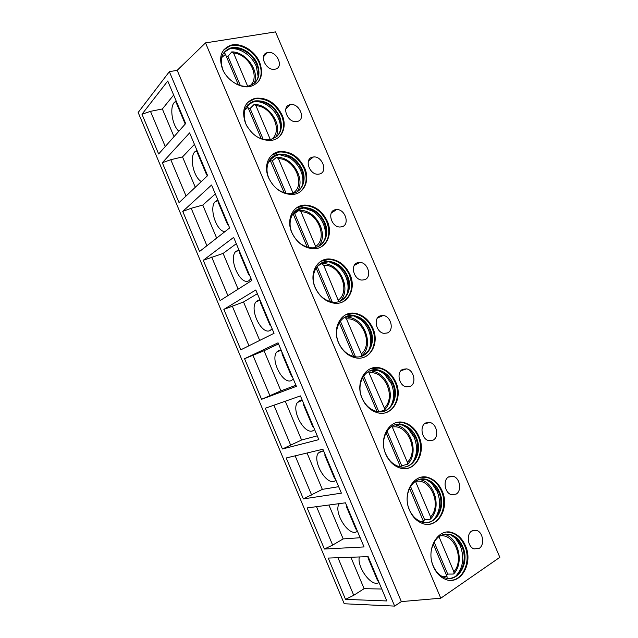 <?xml version="1.0" encoding="UTF-8"?>
<svg xmlns="http://www.w3.org/2000/svg" width="638" height="638" viewBox="0 0 638 638"><rect width="100%" height="100%" fill="white"/><g stroke="black" fill="none" stroke-linecap="round" stroke-linejoin="round"><path stroke-width="0.96" d="M394.651 606.1L344.233 603.763L138.167 112.479L169.357 71.679L394.651 606.1L401.35 601.594L177.197 70.316L169.357 71.679M440.778 598.205L205.508 42.89L275.504 31.9L499.833 557.333L440.778 598.205L401.35 601.594M222.495 69.048C227.128 80.563 240.789 88.889 250.575 86.417C260.878 82.812 263.917 74.805 259.698 62.396C254.953 50.609 240.59 42.06 230.549 45.346C221.131 49.23 218.443 57.133 222.495 69.048M274.962 69.207L275.265 69.143C284.341 67.397 276.828 50.561 267.848 52.531L267.306 52.651C258.374 54.565 266.118 71.328 274.962 69.207M245.486 123.293C251.516 135.049 260.089 140.743 271.214 140.376C282.132 139.243 287.355 126.731 282.132 115.103C275.831 102.901 266.883 97.279 255.288 98.244C244.498 101.769 241.228 110.119 245.486 123.293M297.236 121.475C306.415 119.777 299.342 102.63 290.314 104.68L290.099 104.72C280.919 106.227 287.714 123.397 296.774 121.563L297.236 121.475M268.59 177.795C273.941 188.561 281.733 194.119 291.965 194.486C303.959 194.319 310.347 180.562 304.669 168.049C299.062 156.836 290.896 151.318 280.162 151.485C269.084 152.322 263.087 165.505 268.59 177.795M319.614 173.983C328.211 172.045 322.246 155.696 313.425 156.98L312.445 157.147C303.855 158.894 309.542 175.267 318.386 174.19L319.614 173.983M291.805 232.559C296.558 242.392 303.584 247.791 312.899 248.748C325.843 249.673 333.443 234.632 327.31 221.234C322.318 210.971 314.909 205.58 305.1 205.077C293.057 204.918 285.848 219.336 291.805 232.559M342.096 226.729C350.15 224.568 345.158 208.961 336.625 209.551L334.894 209.822C326.847 211.792 331.569 227.423 340.118 227.024L342.096 226.729M315.132 287.579C319.367 296.566 325.683 301.766 334.089 303.186C347.814 305.275 356.634 288.926 350.055 274.675C345.597 265.272 338.914 260.049 330.013 259.012C317.182 257.768 308.72 273.447 315.132 287.579M364.681 279.715C372.233 277.339 368.078 262.417 359.888 262.393L357.447 262.736C349.911 264.929 353.803 279.867 362.001 280.082L364.681 279.715M338.571 342.869C342.367 351.083 348.029 356.068 355.573 357.822C369.904 361.108 379.921 343.427 372.911 328.363C368.908 319.75 362.894 314.717 354.872 313.274C341.402 310.897 331.72 327.852 338.571 342.869M387.37 332.948C394.467 330.372 391.006 316.057 383.191 315.499L380.104 315.89C373.023 318.298 376.229 332.621 384.044 333.355L387.37 332.948M362.121 398.423C365.542 405.951 370.622 410.705 377.369 412.698C392.147 417.156 403.288 398.128 395.871 382.298C392.258 374.394 386.843 369.569 379.65 367.831C365.702 364.322 354.848 382.569 362.121 398.423M410.17 386.437C416.845 383.653 413.966 369.873 406.542 368.868L402.865 369.29C396.198 371.898 398.838 385.695 406.27 386.867L410.17 386.437M385.783 454.24C388.885 461.162 393.455 465.692 399.492 467.837C414.572 473.428 426.734 453.036 418.943 436.488C415.657 429.207 410.784 424.597 404.325 422.659C390.049 418.05 378.127 437.596 385.783 454.24M433.066 440.164C439.375 437.182 436.966 423.863 429.916 422.484L425.729 422.946C419.437 425.745 421.622 439.088 428.664 440.627L433.066 440.164M409.564 510.328C412.395 516.716 416.51 521.023 421.917 523.248C437.19 529.923 450.261 508.143 442.118 490.933C439.111 484.21 434.717 479.816 428.919 477.742C414.437 472.072 401.541 492.951 409.564 510.328M456.074 494.139C462.04 490.973 460.022 478.045 453.339 476.347L448.705 476.841C442.748 479.84 444.558 492.799 451.233 494.633L456.074 494.139M433.457 566.696C436.057 572.605 439.789 576.696 444.638 578.969C460.006 586.641 473.867 563.458 465.397 545.634C462.638 539.397 458.65 535.21 453.443 533.073C438.84 526.406 425.107 548.624 433.457 566.696M479.194 548.377C484.856 545.011 483.133 532.403 476.793 530.457L471.785 530.991C466.131 534.181 467.646 546.822 473.986 548.911L479.194 548.377M205.508 42.89L177.197 70.316M141.979 114.242L167.754 81.01L185.666 123.541L158.655 153.981L141.979 114.242L150.48 111.347L162.355 108.97L174.007 136.676M162.315 162.722L189.614 132.895L207.613 175.617L179.063 202.629L162.315 162.722L170.793 159.707L182.524 156.916L195.292 187.277M182.747 211.401L211.569 185.02L229.656 227.941L199.558 251.484L182.747 211.401L191.193 208.283L202.772 205.069L216.665 238.102M203.259 260.296L233.636 237.384L251.795 280.497L220.15 300.546L203.259 260.296L223.109 253.422L238.134 289.15M223.858 309.398L255.798 289.987L274.045 333.299L240.821 349.815L223.858 309.398L243.525 301.973L259.698 340.429M261.58 399.3L244.553 358.708L278.056 342.829L296.391 386.333L261.58 399.3L280.911 390.879L295.928 385.248M282.435 448.993L265.328 408.232L300.426 395.911L318.841 439.622L282.435 448.993L301.583 440.013L317.253 435.858M303.377 498.908L286.199 457.964L322.892 449.24L341.394 493.15L303.377 498.908L322.334 489.362L338.666 486.682M324.407 549.031L307.149 507.912L345.461 502.816L364.051 546.933L324.407 549.031L332.653 545.091L343.172 538.911L360.175 537.738M345.525 599.369L328.195 558.075L368.142 556.639L386.811 600.956L345.525 599.369L353.747 595.302L364.107 588.683L381.779 589.018M173.656 95.03L162.355 108.97M176.096 101.107L174.198 102.558C169.389 107.798 172.292 125.383 178.815 131.261M176.152 100.94L176.566 103.476M150.48 111.347L165.258 146.533M194.446 144.371L182.524 156.916M197.006 150.44L194.845 151.78C189.151 157.1 193.657 177.428 201.337 181.551M197.126 150.727L197.485 153.128M206.505 174.533L207.478 175.306M207.494 175.346L207.063 175.458M170.793 159.707L186.049 196.018M215.325 193.936L202.772 205.069M217.893 200.029L215.181 201.592C208.801 207.876 216.338 231.219 224.847 231.698M218.196 200.731L218.499 202.996M227.551 224.496L228.587 225.413M191.193 208.283L206.919 245.726M236.299 243.708L223.109 253.422M238.875 249.833L235.605 251.579C228.173 259.395 240.877 286.629 249.147 280.513L250.973 278.551M239.354 250.957L239.593 253.079M248.692 274.675L249.793 275.744M211.68 257.058L227.886 295.641M257.361 293.703L243.525 301.973M259.953 299.844L257.553 300.458L256.117 301.734C249.107 309.478 261.795 335.5 270.177 330.436L272.099 328.69M260.607 301.399L260.79 303.385M269.922 325.077L271.094 326.297M232.256 306.041L248.948 345.78M278.511 343.914L264.036 350.74L280.911 390.879M244.553 358.708L264.036 350.74M281.119 350.087L278.615 350.469L276.717 352.048C270.129 359.688 282.809 384.642 291.295 380.583L293.32 379.052M281.948 352.064L282.076 353.907M291.247 375.694L292.483 377.074M252.911 355.23L269.922 395.727M302.372 400.536L299.772 400.696L297.42 402.514C291.247 410.035 303.919 434.055 312.508 430.937L314.63 429.637M285.266 401.23L301.583 440.013M303.385 402.953L303.513 404.755M312.668 426.535L313.968 428.066M273.909 405.218L290.745 445.3M323.721 451.218L321.018 451.146L318.226 453.147C312.453 460.516 325.117 483.732 333.81 481.515L336.035 480.438M307.045 453.004L322.334 489.362M324.925 454.057L324.949 455.668M334.184 477.599L335.548 479.29M295.163 455.835L311.655 495.088M339.336 503.629L339.129 503.932C333.738 511.15 346.41 533.671 355.206 532.315L357.535 531.462M328.913 505.017L343.172 538.911M346.554 505.4L346.49 506.811M355.789 528.886L357.224 530.736M316.52 506.668L332.653 545.091M359.353 556.95C356.929 565.619 368.764 583.786 376.699 583.339L379.124 582.717M350.884 557.261L364.107 588.683M368.254 556.918L368.15 558.234M377.489 580.405L378.996 582.414M368.278 556.966L367.871 557.157M337.965 557.724L353.747 595.302M257.401 82.788C261.708 77.533 262.298 70.922 259.172 62.963C254.434 51.184 240.087 42.658 230.047 45.944L230.549 45.346M223.683 49.947L230.047 45.944M223.882 71.879L222.965 69.941C219.233 58.943 221.721 51.662 230.438 48.081C239.681 45.075 252.887 52.93 257.258 63.784C261.133 75.196 258.342 82.573 248.876 85.915C245.016 86.736 240.933 86.162 236.626 84.192M255.136 82.565L256.444 80.827C259.164 76.113 259.259 70.619 256.731 64.35C253.438 57.165 248.222 52.157 241.076 49.309L239.346 49.931C247.058 52.994 252.688 58.401 256.237 66.137L258.175 76.528M224.066 52.332L229.935 48.671C233.396 47.691 237.113 47.906 241.076 49.309M228.021 49.062C231.578 48.225 235.358 48.512 239.346 49.931M240.382 85.58L227.957 56.311L226.267 56.256M238.445 84.958L225.461 54.366C224.815 53.098 224.177 52.763 223.555 53.353L223.252 53.504M227.957 56.311L231.889 51.798L233.556 53.01L247.624 86.138M278.846 137.114C284.062 131.595 284.971 124.426 281.581 115.614C275.281 103.428 266.349 97.813 254.761 98.778L255.288 98.244M247.544 102.503L254.761 98.778M247.321 126.89L245.885 124.003C241.954 111.849 244.984 104.146 254.961 100.908C265.631 100.038 273.861 105.206 279.659 116.427C283.727 129.004 280.385 136.771 269.627 139.714C264.842 140.264 260.073 138.909 255.312 135.663M276.629 136.707L277.897 135.328C281.541 130.248 281.94 124.115 279.109 116.937C276.254 110.589 271.772 105.94 265.655 103.005L263.988 103.452C270.584 106.618 275.417 111.618 278.495 118.469C280.202 122.536 280.824 126.499 280.369 130.375M247.791 104.839L254.434 101.434C258.047 100.764 261.787 101.282 265.655 103.005M252.401 101.665C256.157 101.091 260.017 101.689 263.988 103.452M263.183 139.315L250.096 108.46L248.421 108.468M261.269 138.749L247.959 107.391L246.786 106.052M250.096 108.46L254.139 104.441L255.934 105.701L270.337 139.61M300.211 191.767C306.471 186.049 307.763 178.289 304.087 168.496C298.488 157.307 290.33 151.788 279.603 151.964L280.162 151.485M271.708 155.209L279.603 151.964M268.909 178.321C263.837 166.996 269.38 154.827 279.627 154.069C289.493 153.925 297.005 159.014 302.165 169.317C307.388 180.841 301.511 193.489 290.489 193.681C281.031 193.37 273.846 188.25 268.909 178.321M298.05 191.169L299.222 190.116C303.951 184.749 304.741 177.962 301.591 169.772C299.102 164.157 295.266 159.891 290.083 156.964L288.456 157.227C294.046 160.385 298.185 164.987 300.857 171.032C302.811 175.713 303.377 180.267 302.564 184.685M271.796 157.506L279.069 154.54C282.73 154.189 286.398 154.994 290.083 156.964M277.044 154.571L279.077 154.54L288.456 157.227M286.095 193.298L272.33 160.848L270.671 160.92M284.197 192.788L269.898 159.628M272.33 160.848L276.485 157.323L278.415 158.639L293.049 193.083C306.12 185.179 294.756 158.495 278.415 158.639M321.488 246.707C328.929 240.869 330.667 232.511 326.704 221.633C321.719 211.377 314.319 205.994 304.509 205.492L305.1 205.077M296.168 208.116L304.509 205.492M292.044 232.902C286.55 220.716 293.217 207.406 304.342 207.573C313.37 208.052 320.18 213.004 324.774 222.455C330.412 234.784 323.418 248.621 311.519 247.799C302.922 246.938 296.431 241.969 292.044 232.902M319.407 245.909L320.475 245.136C326.409 239.577 327.637 232.144 324.176 222.845C321.999 217.877 318.721 213.977 314.335 211.13L312.724 211.218C317.445 214.28 320.986 218.491 323.33 223.842C325.563 229.249 326.018 234.457 324.71 239.473M296.08 210.373L303.76 207.988C307.372 207.94 310.897 208.993 314.335 211.13M301.902 207.821L303.816 207.948M304.079 207.98L312.724 211.218M309.119 247.536L294.66 213.483L292.994 213.61L293.273 214.185L292.06 215.15M307.237 247.089L293.273 214.185M298.927 210.444L294.66 213.483L298.927 210.444L301.008 211.824L315.969 247.329M342.718 301.886C351.426 296.056 353.667 287.092 349.425 275.01C344.967 265.623 338.292 260.408 329.399 259.371L330.013 259.012M320.906 261.269L329.399 259.371M315.292 287.738C309.382 274.715 317.198 260.24 329.056 261.413C337.247 262.377 343.388 267.186 347.487 275.831C353.54 288.958 345.413 303.991 332.797 302.101C325.037 300.817 319.199 296.024 315.292 287.738M340.724 300.897L341.705 300.323C348.906 294.692 350.621 286.637 346.865 276.166C344.943 271.756 342.127 268.191 338.419 265.48L336.8 265.376C340.796 268.303 343.834 272.139 345.9 276.892C348.444 283.128 348.739 289.078 346.777 294.724M320.635 263.486L328.45 261.771C331.927 261.995 335.253 263.231 338.419 265.48M326.879 261.444L328.562 261.7M329.112 261.819L336.8 265.376M317.174 266.509L332.246 302.029M330.388 301.646L316.097 267.976M317.517 266.11L321.56 263.749L323.697 265.256L338.778 301.622M363.947 357.264C373.437 353.659 377.289 339.926 372.249 328.642C368.254 320.037 362.24 315.012 354.234 313.569L354.872 313.274M345.876 314.717L354.234 313.569M338.65 342.837C332.334 329.001 341.282 313.354 353.731 315.571C361.1 316.911 366.627 321.536 370.311 329.463C376.763 343.332 367.528 359.593 354.353 356.61C347.383 355.007 342.151 350.414 338.65 342.837M362.049 356.076L363.006 355.637C371.468 350.055 373.685 341.426 369.657 329.734C367.951 325.795 365.518 322.549 362.36 319.981L360.709 319.678C364.123 322.445 366.738 325.946 368.573 330.189C371.46 337.382 371.515 344.121 368.74 350.414M345.405 316.895L353.085 315.866C356.379 316.32 359.473 317.692 362.36 319.981M351.905 315.443L353.285 315.778M354.13 316.041L360.709 319.678M340.333 321.097L355.478 356.786M353.651 356.459L339.296 322.629M344.759 317.238L346.498 318.936L361.331 353.867L361.347 356.307M385.248 412.802C395.839 409.947 400.672 394.691 395.185 382.521C391.572 374.618 386.165 369.801 378.972 368.07L379.65 367.831M371.021 368.509L378.972 368.07M362.121 398.2C355.422 383.597 365.446 366.762 378.326 370.024C384.945 371.627 389.914 376.069 393.239 383.334C400.058 397.921 389.802 415.418 376.205 411.35C369.976 409.524 365.279 405.146 362.121 398.2M384.451 411.079C393.542 407.794 397.378 394.324 392.553 383.558L386.205 374.634L384.507 374.123L391.357 383.741C394.603 391.987 394.348 399.563 390.592 406.47M370.351 370.63L377.656 370.255L386.205 374.634M376.899 369.801L377.943 370.152M379.036 370.598L384.507 374.123M379.363 411.829L384.467 410.043C397.586 396.182 386.421 372.839 372.345 371.252M363.612 375.941L378.828 411.797M377.018 411.542L362.591 377.544M368.461 371.523L384.307 407.961L384.467 410.043M406.701 468.483C418.289 466.545 424.166 449.702 418.225 436.647C414.947 429.374 410.075 424.772 403.623 422.835L404.325 422.659M396.262 422.667L403.623 422.835M385.703 453.825C378.645 438.497 389.659 420.466 402.841 424.741C408.775 426.535 413.257 430.778 416.271 437.469C423.449 452.717 412.236 471.466 398.367 466.354C392.785 464.384 388.566 460.213 385.703 453.825M404.994 466.936L406.095 466.657C416.088 464.041 420.777 449.168 415.561 437.628L409.979 429.446L408.224 428.712L414.245 437.532C417.85 446.943 417.22 455.373 412.355 462.813M395.393 424.741L402.139 424.916L409.979 429.446M399.715 423.815L402.53 424.82M403.79 425.45L408.224 428.712M400.457 466.872L401.725 465.748L407.562 464.265C419.11 453.538 411.366 427.779 396.661 425.418M386.995 431.049L401.725 465.748M400.441 466.872L386.006 432.724M391.947 426.224L407.387 462.303L407.562 464.265M428.377 524.308C440.81 523.415 447.756 504.953 441.376 491.029C438.378 484.314 433.984 479.92 428.186 477.862L428.919 477.742M421.535 477.208L428.186 477.862M409.405 509.722C402.012 493.716 413.91 474.465 427.285 479.72C432.612 481.626 436.655 485.67 439.415 491.85C446.911 507.712 434.861 527.738 420.817 521.629C415.816 519.579 412.012 515.616 409.405 509.722M426.75 522.594L427.978 522.394C438.737 520.504 444.271 504.219 438.681 491.946L433.728 484.409L431.894 483.452L437.237 491.571C441.193 502.226 440.14 511.493 434.087 519.364M420.458 479.21L426.559 479.824L433.728 484.409M426.559 479.497L427.045 479.752M428.385 480.558L431.894 483.452M423.449 520.951L424.661 519.787L430.076 519.3L430.77 518.75C441.624 507.784 434.765 482.862 420.889 479.84M410.497 486.411L424.661 519.787M423.847 522.45L409.532 488.166M415.426 481.243L430.578 516.908L430.77 518.75M450.324 580.301C463.451 580.524 471.45 560.411 464.631 545.665C461.872 539.445 457.893 535.258 452.685 533.121L453.443 533.073M446.775 532.124L452.685 533.121M431.248 550.482C434.398 537.467 441.209 532.283 451.68 534.931C456.465 536.909 460.134 540.761 462.67 546.495C470.461 562.915 457.677 584.233 443.546 577.199C439.056 575.117 435.61 571.345 433.21 565.89L432.093 562.732M448.761 578.419L450.133 578.307C461.513 577.191 467.853 559.486 461.904 546.527L457.47 539.557L455.556 538.36L460.341 545.873C464.616 557.811 463.124 567.876 455.859 576.066M445.515 534.046L450.922 534.979L457.47 539.557M452.836 535.872L455.556 538.36M446.512 575.309L447.701 574.08L453.323 574.048L454.073 573.506C464.32 562.277 458.164 538.057 445.061 534.492L444.295 534.221M434.111 542.045L447.701 574.08M447.15 578.267L446.991 576.433L433.17 543.871M438.928 536.574L453.881 571.768L454.073 573.506M250.232 85.54C260.607 76.975 248.836 54.007 233.556 53.01M225.461 54.366L221.546 57.707M254.993 104.48C269.786 104.791 282.913 125.598 275.664 137.449L275.744 137.29M271.373 139.379C283.455 131.324 271.908 106.155 255.934 105.701M247.959 107.391L244.785 110.071M297.18 191.735L297.539 191.129M270.568 160.664L268.279 162.546M318.601 246.34L319.303 245.359M315.698 246.428C328.538 237.878 317.126 211.066 301.008 211.824M339.958 301.224L341.003 299.988M338.467 300.019C351.059 290.808 339.591 263.885 323.697 265.256M361.419 356.203L362.623 354.983M361.331 353.867C373.685 343.994 362.161 316.942 346.498 318.936M384.307 407.961C396.413 397.418 384.842 370.239 369.402 372.871M407.387 462.303C419.246 451.09 407.618 423.791 392.418 427.053M398.678 466.45L400.241 466.258M430.578 516.908C442.182 505.017 430.506 477.583 415.537 481.491M420.554 521.525L423.56 521.214M453.881 571.768C464.823 559.622 454.296 532.905 439.829 535.976M442.748 576.824L446.991 576.433M176.04 101.849L174.573 102.136M176.519 103.356L185.227 124.035M196.975 151.278L194.845 151.78M197.445 153.016L206.521 174.573M218.18 200.763L215.181 201.592M218.451 202.9L227.575 224.536M239.138 250.447L235.605 251.579M239.561 252.991L248.716 274.731M260.129 300.275L256.117 301.734M260.751 303.305L269.954 325.133M281.175 350.222L276.717 352.048M282.044 353.835L291.279 375.766M301.902 400.473L297.42 402.514M303.425 404.588L312.7 426.615M322.437 451.018L318.226 453.147M324.901 455.564L334.216 477.687M339.791 503.565L339.129 503.932M346.474 506.771L355.829 528.99M368.134 558.202L377.536 580.516M229.935 48.671L230.438 48.081M224.058 53.066L226.331 50.362M254.107 83.474C259.841 71.767 246.914 52.715 232.695 51.861M263.414 56.87L267.306 52.651M254.434 101.434L254.961 100.908M247.281 106.363L250.997 102.59M285.872 108.819L290.314 104.68M279.069 154.54L279.627 154.069M270.209 160.01L275.696 155.305M297.141 191.759C306.088 179.884 292.81 157.028 277.378 157.331M308.489 160.888L313.425 156.98M303.76 207.988L304.342 207.573M293.153 213.594L300.37 208.451M318.529 246.38C329.328 234.632 315.985 209.416 299.852 210.42M331.289 213.092L336.625 209.551M328.45 261.771L329.056 261.413M322.054 263.646L324.933 261.971M339.855 301.264C352.232 290.178 340.046 263.063 323.466 263.741M354.297 265.44L359.888 262.393M353.085 315.866L353.731 315.571M346.322 317.23L349.329 315.834M361.475 356.092C374.65 345.82 364.465 317.852 347.941 317.349M377.513 317.979L383.191 315.499M377.656 370.255L378.326 370.024M370.614 371.005L373.453 370.008M400.927 370.742L406.542 368.868M402.139 424.916L402.841 424.741M394.77 425.044L397.059 424.477M424.533 423.776L429.916 422.484M426.559 479.824L427.285 479.72M448.283 477.112L453.339 476.347M450.922 534.979L451.68 534.931M472.144 530.776L476.793 530.457"/></g></svg>
